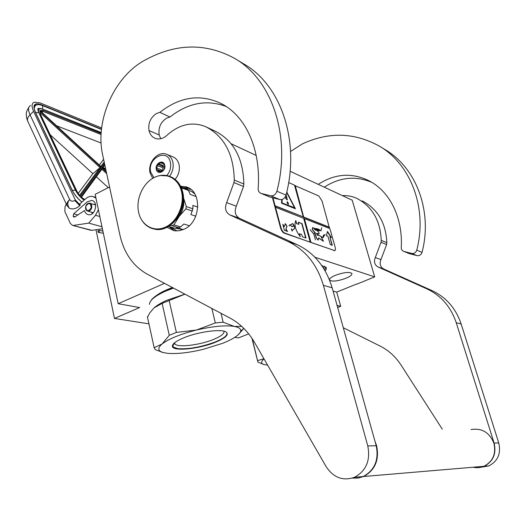 <?xml version="1.0" encoding="UTF-8"?>
<svg xmlns="http://www.w3.org/2000/svg" width="526" height="526" viewBox="0 0 526 526"><rect width="100%" height="100%" fill="white"/><g stroke="black" fill="none" stroke-linecap="round" stroke-linejoin="round"><path stroke-width="0.79" d="M164.513 283.336L118.166 303.719L95.16 194.357L109.566 187M148.943 323.852L114.458 318.434L139.673 307.539L118.166 303.719M248.713 333.878L238.423 337.909L234.8 337.344M337.067 305.402L340.71 306.31L337.653 307.493M156.09 295.763C159.884 292.877 165.335 290.135 172.423 287.531M114.458 318.434L95.995 229.744M356.529 284.066L336.732 292.108L333.083 291.102M340.71 306.31L336.732 292.108M231.447 143.9L256.228 155.453M290.115 171.252L352.21 200.202L374.703 276.873L356.582 284.25M374.703 276.873L314.883 257.214M325.14 270.877L326.291 269.187L326.238 267.504L321.774 265.545M329.473 279.871C329.388 278.537 331.426 276.992 335.581 275.236C343.682 272.376 349.086 271.751 351.795 273.349C352.394 274.73 350.375 276.393 345.733 278.353C337.712 281.173 332.34 281.785 329.624 280.194L329.572 280.115M326.048 267.221L324.489 269.759M324.581 266.215L323.582 268.28M325.982 267.142L324.45 269.693M167.314 154.578L172.528 156.702C175.809 157.912 177.966 160.489 179.004 164.434C180.076 169.885 178.787 174.875 175.132 179.392M153.914 177.67L150.752 172.206C146.951 158.221 167.34 147.642 170.358 162.258C171.298 167.123 170.128 171.561 166.86 175.572M164.71 165.125C166.361 171.213 157.524 175.651 156.307 169.392C154.67 163.356 163.448 158.859 164.71 165.125M159.089 171.693L156.584 169.352L157.668 164.342L161.706 162.284L164.671 165.249L164.697 166.643L163.579 170.286L160.857 171.93L159.529 172.331L159.089 171.693L160.246 172.127M157.629 170.22L161.594 171.719M161.824 171.621L161.469 169.845L161.193 171.108L161.745 171.66M156.584 169.352L161.193 171.108M157.162 168.202L161.469 169.845M157.701 165.729L162.001 167.386L163.284 165.611L162.271 166.131L162.001 167.386M158.99 163.941L163.284 165.611M160.989 162.929L163.862 164.053M162.6 171.134C162.304 168.931 163.007 167.123 164.697 165.71M157.668 164.342L162.271 166.131M98.237 232.334L99.282 231.749L98.914 230.375L97.875 230.953L98.237 232.334M95.351 203.989L94.443 204.627M91.905 212.333L92.392 213.582M101.63 127.963L39.917 102.84L34.157 102.169C31.593 103.352 31.409 106.41 33.598 111.354L30.028 114.767L69.708 199.571C71.036 201.451 72.713 201.741 74.758 200.445L79.735 205.64L80.281 205.153L79.735 203.996L85.777 198.657C88.046 196.717 90.413 196.001 92.872 196.494L95.962 198.157M74.758 200.445L75.303 199.959L33.598 111.354M75.303 199.959L80.281 205.153M79.735 205.64C76.329 208.737 72.904 209.631 69.452 208.322C67.197 205.147 67.282 202.234 69.708 199.571C67.374 201.734 66.44 203.733 66.92 205.554L66.23 204.068L64.981 206.909L64.876 211.603L70.399 223.543L72.647 225.417L91.919 230.342L102.406 228.803M91.919 230.342L90.551 230.21M73.134 216.245L73.686 213.799L87.283 201.82L91.807 200.432C98.776 201.596 95.18 216.403 88.348 214.68C86.422 214.22 85.159 212.833 84.548 210.525L74.896 216.909L74.028 217.106L73.134 216.245L75.073 216.791M73.568 225.424L88.763 223.116L95.489 215.279L98.395 209.71M66.92 205.554L69.452 208.322M88.763 223.116L101.978 226.765M102.978 167.623L102.373 167.511L104.687 164.355M103.707 169.129L102.721 168.221L105.752 169.3M101.676 169.411L101.978 168.05L106.344 172.061M101.978 168.05L80.859 196.882L81.274 197.276M101.071 166.709L40.173 110.716L101.34 166.867M40.574 114.504L39.897 112.084M50.161 134.748L92.898 173.659L100.065 167.603L101.288 167.419L80.149 196.159L79.682 195.646M96.304 176.756L108.277 187.657M103.596 159.319L99.335 165.032M101.097 143.013L56.598 125.793M92.898 173.659L78.124 193.463M91.202 207.829C90.676 202.681 88.855 202.188 85.745 206.337C86.257 211.485 88.079 211.978 91.202 207.829M87.737 211.117C89.545 211.261 90.853 210.209 91.656 207.961C92.142 205.442 91.478 203.851 89.663 203.187C87.842 203.023 86.527 204.075 85.718 206.337C85.225 208.868 85.902 210.459 87.737 211.117L93.319 212.741M220.999 313.299L223.155 322.214L234.215 326.403C225.174 325.081 212.576 326.298 196.415 330.052C180.339 334.135 168.905 338.777 162.12 343.965C157.616 347.831 157.715 350.612 162.429 352.315L166.979 353.268C176.407 354.149 188.492 352.847 203.233 349.349L222.505 343.346C228.35 341.052 232.919 338.724 236.22 336.377C238.83 334.497 240.316 332.774 240.671 331.209C241.118 328.895 238.975 327.29 234.261 326.409L241.73 326.396M223.155 322.214L215.318 322.944L196.415 330.052L176.381 332.412L169.273 335.312L162.12 303.384L154.125 307.841C157.024 305.238 161.475 302.634 167.485 300.03L184.889 294.146M184.928 294.165L162.12 303.384M172.844 287.755L166.032 290.418C158.142 293.916 153.119 297.321 150.969 300.635M173.495 288.097L165.71 291.115C155.006 295.934 149.581 300.353 149.437 304.376M153.862 308.085L149.792 312.858L147.484 317.158M163.336 352.598L155.242 349.645L154.164 347.725L147.379 316.678M223.945 331.17C224.615 333.55 221.038 336.344 213.214 339.546C199.466 345.181 177.637 347.778 174.895 343.945L174.468 342.873M215.318 322.944L211.84 308.44M215.285 342.308C225.805 337.935 229.369 334.464 225.963 331.893C221.025 328.704 198.144 331.821 183.89 337.764C176.019 341.052 172.186 343.919 172.377 346.358C172.725 351.651 198.874 349.027 215.285 342.308M237.903 335.055L243.854 328.428M169.273 335.312L162.12 343.965L154.164 347.725M176.381 332.412L169.122 300.385M225.897 331.853L226.607 332.439C228.153 335.055 224.313 338.251 215.081 342.038C200.998 347.147 188.564 349.356 177.801 348.659L173.021 346.904L173.008 344.372M257.641 361.053L251.967 338.323M267.649 365.175L263.828 364.498C260.817 363.427 260.896 361.572 264.052 358.936M264.394 364.669L257.918 362.138L252.283 338.79M263.934 358.725L257.727 360.593M471 429.578C481.75 427.848 489.371 432.346 493.868 443.07C496.307 453.747 492.967 461.499 483.848 466.325L363.683 476.497C375.117 470.145 379.43 459.895 376.629 445.732L374.972 441.275M473.091 467.233C476.799 468.048 480.383 467.745 483.848 466.325M352.545 478.049L358.213 478.049L363.683 476.497M159.865 112.347C179.668 96.909 199.755 93.812 220.124 103.063C246.701 115.674 260.751 150.679 258.233 187.512C257.825 190.465 258.779 192.437 261.106 193.43L270.574 195.777C273.599 196.132 275.703 194.62 276.893 191.24C291.358 136.28 271.857 79.669 234.774 58.471C205.436 42.521 175.191 43.244 144.025 60.648C113.688 77.506 94.851 121.217 102.708 155.177L119.954 235.201C124.057 253.216 133.19 266.228 147.359 274.237L229.829 317.98C239.895 323.372 248.167 331.571 254.63 342.584L326.192 466.726C333.51 477.74 342.985 481.251 354.616 477.266C366.208 470.803 370.6 460.355 367.779 445.93L323.391 285.348C317.093 264.407 305.304 249.811 288.031 241.559L229.724 214.858C225.549 212.221 224.523 208.145 226.647 202.622L233.958 182.601L234.28 180.076C233.708 154.151 224.247 136.385 205.89 126.779C193.173 121.552 180.78 123.873 168.695 133.755L166.854 135.425C163.093 138.667 159.279 139.666 155.4 138.423C152.126 137.135 149.995 134.511 148.996 130.56C147.97 123.222 150.482 117.541 156.524 113.498L159.865 112.347L169.951 117.022L166.637 118.146C160.647 122.111 158.162 127.713 159.194 134.952L160.739 138.719M261.369 193.502L270.68 197.283L279.793 199.545C282.784 199.9 284.862 198.42 286.039 195.093C300.274 141.007 280.91 85.179 244.13 64.146L235.214 58.741M270.68 197.283L269.877 196.994M226.127 106.482C206.843 99.282 188.117 102.794 169.951 117.022M288.031 241.559L297.131 244.656L239.369 218.244C235.234 215.64 234.208 211.623 236.305 206.192L243.518 186.48L243.827 183.988C243.242 158.477 233.833 140.942 215.614 131.388L205.89 126.779M297.131 244.656C314.232 252.815 325.91 267.201 332.162 287.814L376.215 445.739L367.779 445.93M352.335 478.114L357.897 478.075L363.262 476.53C374.703 470.178 379.022 459.915 376.215 445.739M167.038 227.285L173.915 230.651L175.309 230.855L179.616 230.664L183.909 229.283C201.129 222.347 202.398 190.379 185.757 186.783L180.602 186.25M170.391 226.93L177.058 230.927M190.8 189.373L185.172 188.367M318.237 184.363C334.582 173.817 351.151 172.449 367.95 180.254C390.516 191.096 402.719 218.566 401.292 246.753C401.003 249.008 401.831 250.547 403.771 251.375L409.386 253.631L416.96 255.61C419.432 255.965 421.129 254.873 422.036 252.349C432.845 211.255 416.138 167.551 384.927 149.516L379.779 146.392M409.386 253.631L408.722 253.387M371.862 182.39C355.642 175.559 339.783 177.157 324.286 187.184M473.341 467.213C477.043 468.028 480.626 467.719 484.091 466.306C493.204 461.48 496.544 453.734 494.105 443.063L456.22 322.668C450.828 306.757 441.005 295.474 426.744 288.807L431.964 290.582L383.73 268.996C380.226 266.886 379.305 263.756 380.955 259.607L386.623 244.557L386.834 242.644C385.913 222.892 377.701 208.98 362.19 200.899M431.964 290.582C446.087 297.183 455.832 308.341 461.184 324.062L498.76 442.958L494.105 443.063M481.251 467.219L488.864 465.898C497.879 461.138 501.179 453.491 498.76 442.958M403.988 251.441L411.634 253.433C414.126 253.782 415.836 252.684 416.756 250.126C427.704 208.526 410.865 164.342 379.404 146.162C354.491 132.388 328.803 131.638 302.332 143.914L290.576 151.462M426.744 288.807L378.095 267.017C374.565 264.887 373.631 261.718 375.301 257.523L381.028 242.289L381.251 240.349C380.324 220.348 372.053 206.291 356.431 198.17C351.94 196.244 347.252 195.389 342.367 195.613M343.3 327.737L380.101 346.049C388.556 350.303 395.539 356.641 401.049 365.07L442.3 429.183M176.092 219.875L185.829 208.855L186.322 206.573L183.436 197.605M173.935 224.872L172.094 225.739L178.768 227.778L180.596 226.923L173.935 224.872L179.044 216.62C183.14 210.781 184.6 204.476 183.436 197.691M183.193 229.599L173.955 228.008L168.662 226.404M196.145 196.566L190.215 194.429L188.459 190.432L187.111 189.077L180.865 186.783M194.784 193.89L191.622 191.457L188.282 190.228M188.459 190.432L181.884 188.019L181.016 187.111M182.035 189.708L181.884 188.019M195.784 216.186L190.885 214.569L192.891 208.815L186.322 206.573M192.891 208.815L192.864 205.396L197.842 207.119M192.404 211.071L185.829 208.855M180.596 226.923L183.837 224.023L189.222 225.713M183.245 229.579L176.42 227.495L178.768 227.778M170.24 225.384L172.094 225.739M138.647 212.419C135.655 199.354 142.809 183.18 154.144 177.551C165.434 171.726 178.373 178.097 181.503 191.523C184.804 204.864 177.209 221.702 165.572 227.048C153.973 232.591 141.468 225.562 138.647 212.419M272.475 197.73L280.503 227.732C281.39 230.539 282.6 232.334 284.139 233.13L334.648 250.606M272.968 197.855L280.923 227.548C281.805 230.355 283.021 232.157 284.553 232.946L310.656 242.387L304.383 218.592L329.874 228.6L335.121 247.102C335.654 249.206 335.509 250.369 334.681 250.593L334.286 250.757M329.552 228.468L322.024 200.912L318.868 196.001L294.573 185.428M275.085 205.765L303.259 216.883L294.501 185.159L288.662 182.555M310.656 242.387L334.681 250.593M282.778 224.3L284.395 230.316L287.577 231.453L286.032 229.145L286.999 226.127L285.316 223.609L284.336 226.614L282.778 224.3M302.049 223.589L298.308 222.163L298.906 224.339L296.638 223.484L295.822 220.499C293.929 224.733 295.408 230.138 300.261 236.726L299.432 233.715L301.7 234.53L302.299 236.726L306.027 238.061L302.049 223.589L298.373 222.413M288.978 225.864L290.483 224.799C291.299 226.436 292.094 226.976 292.87 226.404C293.771 226.423 293.751 225.509 292.818 223.655C294.56 225.924 294.981 227.673 294.08 228.895L292.219 230.27L291.312 228.803L292.14 231.124L292.252 230.368L294.126 228.988C295.066 227.745 294.619 225.93 292.785 223.557C293.699 225.49 293.718 226.41 292.837 226.311C292.088 226.903 291.292 226.364 290.451 224.701L288.978 225.864M292.732 223.708L290.556 224.747L292.581 223.668M310.195 242.013L303.653 218.303L275.486 207.257M303.259 216.883L274.809 205.89M281.699 199.571L281.535 203.167L295.402 208.769L286.782 192.003M329.23 227.344L303.726 217.291L294.974 185.606M295.237 185.487L303.726 217.291M329.486 227.232L303.989 217.172M331.459 237.555L327.468 231.42L326.383 235.648L327.915 236.22L330.275 244.577L332.3 245.307L329.947 236.983L331.459 237.555M316.087 228.705C317.402 228.573 318.96 229.231 320.768 230.677L321.077 230.907C319.177 229.468 317.48 228.751 315.981 228.744L313.943 228.159M314.351 229.277L314.693 229.402L314.627 228.376L319.216 231.019L316.626 229.007L321.182 230.861M319.63 235.648L317.52 235.273L316.961 233.498L318.697 234.248L319.131 233.814M316.152 230.138L315.186 230.072M321.031 236.68L322.879 237.62L325.153 234.359L323.871 235.766L323.595 234.931L322.826 237.482L320.972 236.522M312.628 227.62C311.786 228.869 312.602 230.559 315.067 232.689C315.436 236.279 316.474 238.745 318.171 240.086L318.697 237.91L323.457 241.237L320.945 236.444C319.637 235.056 315.889 235.924 316.981 233.294L318.782 234.044C320.17 233.209 316.672 229.862 315.902 230.105L312.885 227.541C311.957 228.744 312.727 230.434 315.205 232.61C315.534 236.115 316.573 238.587 318.315 240.027M318.585 237.969L323.345 241.224M321.761 227.653L320.913 230.618M315.048 232.663L313.785 233.932L310.13 229.678L313.785 234.037L315.495 239.955L313.858 234.07L314.778 232.762M310.925 242.269L304.383 218.592M284.336 226.614L283.021 225.187M286.999 226.127L285.197 223.964M286.032 229.145L286.729 226.252M287.111 231.289L285.756 229.27M305.691 237.943L301.779 223.708M299.432 233.715L299.787 236.108M296.638 223.484L295.632 220.913M298.906 224.339L296.368 223.603M292.167 230.388L294.317 228.613M293.212 226.246L291.338 226.371M290.142 224.878L289.583 224.924M289.201 225.424L289.629 225.023M290.556 224.74L292.594 223.767M294.987 208.598L286.683 192.444L294.553 207.79L281.745 202.832L281.897 199.525M331.018 237.39L327.376 231.782M329.947 236.983L331.972 245.188M315.981 228.744L316.626 229.007M315.902 228.731L313.93 228.238M318.749 234.063L318.131 234.083M317.211 233.557L316.751 233.406M323.076 237.581L323.595 236.825M323.786 235.773L324.167 235.701M323.017 237.443L322.037 237.397M318.861 235.497L318.118 235.484M315.83 230.112L315.33 230.132M313.937 228.304L314.555 228.376L314.64 229.257L314.239 229.086M316.547 233.761L316.895 233.491L317.428 235.221M324.226 235.852L325.153 234.359M313.746 233.998L314.778 232.775M294.553 207.79L281.745 202.832M282.015 202.714L282.166 199.446M287.065 202.806L288.274 204.423L288.452 203.371L287.242 201.754L287.065 202.806M285.355 196.77L285.888 198.736L287.334 199.952L286.144 194.659M288.195 204.417L288.182 203.496L287.051 201.885M287.203 199.919L285.999 195.231M150.074 172.883C147.451 162.843 157.59 150.784 166.315 154.171C169.609 155.387 171.778 157.984 172.817 161.955C173.843 167.064 172.745 171.851 169.523 176.315M81.865 202.109C77.473 198.48 74.146 194.37 71.891 189.787L35.216 111.985C32.494 104.976 34.328 102.491 40.719 104.523L101.492 129.159M71.891 189.787L72.082 190.182M33.966 108.218L35.709 105.016L36.228 104.871M40.719 104.523L40.778 104.93M30.633 105.555C28.056 106.758 27.852 109.822 30.028 114.767C27.424 117.436 26.787 119.849 28.115 122.019L66.861 205.318M95.489 215.279L99.828 216.528M77.822 214.97L73.686 213.799M74.902 216.903L73.219 216.429M37.819 109.296L38.562 108.764C38.845 108.31 40.127 108.382 42.409 108.974L101.183 132.657M38.858 112.814C37.852 109.237 39.115 108.034 42.659 109.211M105.614 168.662L102.373 167.511M106.206 171.423L102.721 168.221M80.859 196.882L84.627 199.676M104.424 163.159L101.511 167.117M101.13 133.486L43.198 110.342L39.93 110.585M40.357 114.287L76.993 191.642L80.149 196.159M39.752 110.953L101.288 167.419M104.786 170.036L106.002 170.463M81.379 197.263L101.853 169.24L106.693 173.685M104.181 162.034L100.907 166.472M101.077 134.518L42.961 111.387L43.198 110.342M41.948 112.347L42.961 111.387L40.614 111.124M77.177 192.023L76.993 191.642M39.917 112.446L100.065 167.603L79.551 195.376M75.507 190.274L72.22 190.228M38.819 112.735L35.564 112.485M42.119 108.862C43.066 107.258 42.974 106.068 41.837 105.305L38.451 104.516L35.505 105.226M172.541 287.59L163.902 291.384M270.574 195.777L279.793 199.545M148.996 130.56L159.194 134.952M243.827 183.988L234.28 180.076M243.518 186.48L233.958 182.601M236.305 206.192L226.647 202.622M239.369 218.244L229.724 214.858M323.391 285.348L332.162 287.814M276.893 191.24L286.039 195.093M188.518 187.894L183.212 187.644M168.754 226.43L174.349 230.73M411.634 253.433L416.96 255.61M386.834 242.644L381.251 240.349M386.623 244.557L381.028 242.289M380.955 259.607L375.301 257.523M383.73 268.996L378.095 267.017M456.22 322.668L461.184 324.062M416.756 250.126L422.036 252.349M160.515 175.5L168.451 175.96C175.276 178.189 179.774 183.39 181.95 191.569C187.092 210.019 169.878 232.86 154.144 229.007C150.469 228.297 147.287 226.548 144.591 223.767M169.937 176.473C176.276 178.919 180.464 184.021 182.509 191.773C187.644 210.203 170.444 233.025 154.716 229.172L152.698 228.672M284.139 233.13L284.553 232.946M280.503 227.732L280.923 227.548M333.911 250.698L334.299 250.54M316.961 233.301L318.506 234.169M329.46 279.602L329.624 280.194M150.12 173.08L152.724 178.327M98.467 232.393L103.346 233.268M98.829 230.342L102.886 231.078M92.214 213.714L91.754 212.287M94.318 204.594L95.298 203.851M81.938 202.05C77.585 198.48 74.291 194.429 72.062 189.899L35.393 112.117C32.553 105.187 35.656 104.924 35.709 105.016L35.485 105.233M93.838 196.796L95.804 197.414M91.011 230.329L72.647 225.417M27.516 120.691C26.616 118.278 26.221 115.963 26.339 113.754C25.971 112.912 26.806 110.769 28.838 107.33M91.807 200.432L92.444 200.623M101.196 132.532L42.442 108.987M104.838 165.079L103.004 167.584M102.886 167.544L105.575 168.498M103.26 168.629L106.186 171.318M102.051 168.892L81.346 197.23M84.732 199.584L81.129 197.026M79.978 195.856L77.158 191.753L40.535 114.412L39.956 111.663M84.075 200.163C80.274 197.375 77.381 193.995 75.389 190.024L38.687 112.452C37.662 109.618 37.556 108.271 38.365 108.402L38.562 108.757M41.935 105.345L101.465 129.455M90.025 203.292L95.594 204.976M174.895 343.945L174.625 342.742M240.671 331.209L243.801 328.375M162.429 352.315L161.377 352.052M174.487 343.136L172.377 346.358M172.64 345.181L172.765 345.766M263.828 364.498L263.184 364.34M270.417 197.211L261.106 193.43M220.124 103.063L222.866 104.496M354.616 477.266L363.262 476.53M185.757 186.783L187.808 187.539M409.169 253.565L403.771 251.375M484.091 466.306L488.864 465.898M154.986 177.144C159.536 175.105 164.027 174.711 168.451 175.96M140.074 216.903C143.006 223.576 147.694 227.613 154.144 229.007L154.716 229.172C170.634 233.051 187.808 210.288 182.654 191.872C180.727 184.495 176.782 179.478 170.812 176.808"/></g></svg>
